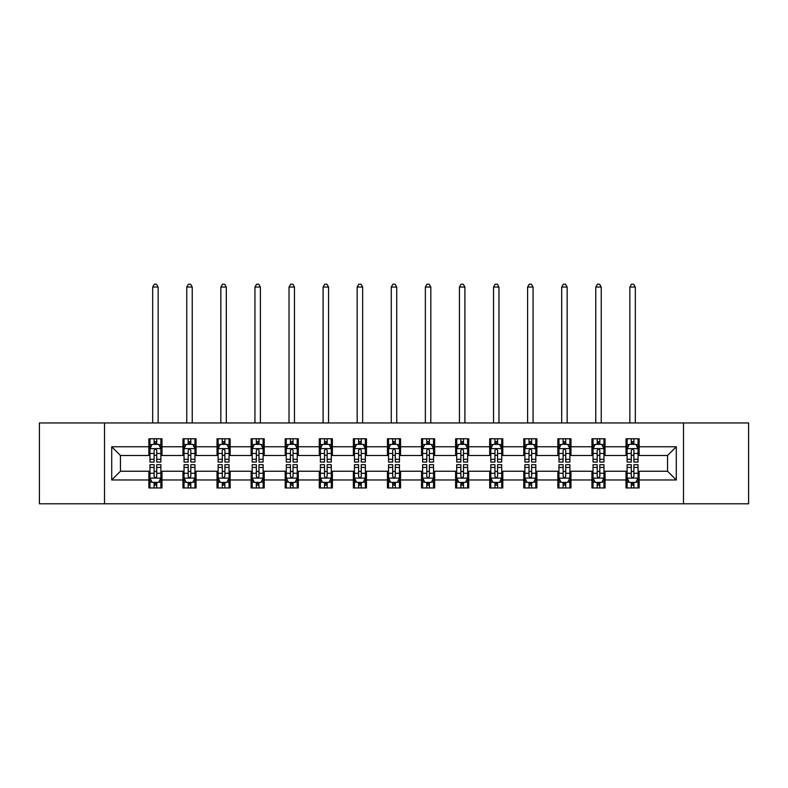 <?xml version="1.0" encoding="UTF-8"?>
<svg xmlns="http://www.w3.org/2000/svg" width="788" height="788" viewBox="0 0 788 788"><rect width="100%" height="100%" fill="white"/><g stroke="black" fill="none" stroke-linecap="round" stroke-linejoin="round"><path stroke-width="1.18" d="M683.491 503.788L748.6 503.788L748.6 422.949L683.491 422.949L683.491 503.788L104.508 503.788L104.508 422.949L39.4 422.949L39.4 503.788L104.508 503.788M683.491 422.949L104.508 422.949M639.137 446.766L639.137 438.788L626.027 438.788L626.027 446.766L605.056 446.766L605.056 438.788L591.946 438.788L591.946 446.766L570.975 446.766L570.975 438.788L557.865 438.788L557.865 446.766L536.884 446.766L536.884 438.788L523.784 438.788L523.784 446.766L502.803 446.766L502.803 438.788L489.693 438.788L489.693 446.766L468.722 446.766L468.722 438.788L455.612 438.788L455.612 446.766L434.641 446.766L434.641 438.788L421.531 438.788L421.531 446.766L400.55 446.766L400.55 438.788L387.45 438.788L387.45 446.766L366.469 446.766L366.469 438.788L353.359 438.788L353.359 446.766L332.388 446.766L332.388 438.788L319.278 438.788L319.278 446.766L298.307 446.766L298.307 438.788L285.197 438.788L285.197 446.766L264.216 446.766L264.216 438.788L251.116 438.788L251.116 446.766L230.135 446.766L230.135 438.788L217.025 438.788L217.025 446.766L196.054 446.766L196.054 438.788L182.944 438.788L182.944 446.766L161.973 446.766L161.973 438.788L148.863 438.788L148.863 446.766L111.719 446.766L111.719 479.971L120.456 471.234L148.863 471.234L148.863 487.949L161.973 487.949L161.973 471.234L182.944 471.234L182.944 487.949L196.054 487.949L196.054 471.234L217.025 471.234L217.025 487.949L230.135 487.949L230.135 471.234L251.116 471.234L251.116 487.949L264.216 487.949L264.216 471.234L285.197 471.234L285.197 487.949L298.307 487.949L298.307 471.234L319.278 471.234L319.278 487.949L332.388 487.949L332.388 471.234L353.359 471.234L353.359 487.949L366.469 487.949L366.469 471.234L387.45 471.234L387.45 487.949L400.55 487.949L400.55 471.234L421.531 471.234L421.531 487.949L434.641 487.949L434.641 471.234L455.612 471.234L455.612 487.949L468.722 487.949L468.722 471.234L489.693 471.234L489.693 487.949L502.803 487.949L502.803 471.234L523.784 471.234L523.784 487.949L536.884 487.949L536.884 471.234L557.865 471.234L557.865 487.949L570.975 487.949L570.975 471.234L591.946 471.234L591.946 487.949L605.056 487.949L605.056 471.234L626.027 471.234L626.027 487.949L639.137 487.949L639.137 471.234L667.544 471.234L667.544 455.503L639.137 455.503L639.137 446.766L676.281 446.766L676.281 479.971L639.137 479.971M626.027 479.971L605.056 479.971M591.946 479.971L570.975 479.971M557.865 479.971L536.884 479.971M523.784 479.971L502.803 479.971M489.693 479.971L468.722 479.971M455.612 479.971L434.641 479.971M421.531 479.971L400.55 479.971M387.45 479.971L366.469 479.971M353.359 479.971L332.388 479.971M319.278 479.971L298.307 479.971M285.197 479.971L264.216 479.971M251.116 479.971L230.135 479.971M217.025 479.971L196.054 479.971M182.944 479.971L161.973 479.971M148.863 479.971L111.719 479.971M626.027 446.766L626.027 455.503L605.056 455.503L605.056 446.766M591.946 446.766L591.946 455.503L570.975 455.503L570.975 446.766M557.865 446.766L557.865 455.503L536.884 455.503L536.884 446.766M523.784 446.766L523.784 455.503L502.803 455.503L502.803 446.766M489.693 446.766L489.693 455.503L468.722 455.503L468.722 446.766M455.612 446.766L455.612 455.503L434.641 455.503L434.641 446.766M421.531 446.766L421.531 455.503L400.55 455.503L400.55 446.766M387.45 446.766L387.45 455.503L366.469 455.503L366.469 446.766M353.359 446.766L353.359 455.503L332.388 455.503L332.388 446.766M319.278 446.766L319.278 455.503L298.307 455.503L298.307 446.766M285.197 446.766L285.197 455.503L264.216 455.503L264.216 446.766M251.116 446.766L251.116 455.503L230.135 455.503L230.135 446.766M217.025 446.766L217.025 455.503L196.054 455.503L196.054 446.766M182.944 446.766L182.944 455.503L161.973 455.503L161.973 446.766M148.863 446.766L148.863 455.503L120.456 455.503L111.719 446.766M120.456 455.503L120.456 471.234M676.281 479.971L667.544 471.234M667.544 455.503L676.281 446.766M148.863 444.255L149.956 444.255M154.103 444.255L156.723 444.255M160.88 444.255L161.973 444.255M148.863 455.287L149.956 455.287M154.103 455.287L156.723 455.287M160.88 455.287L161.973 455.287M148.863 471.451L149.956 471.451M154.103 471.451L156.723 471.451M160.88 471.451L161.973 471.451M148.863 482.483L149.956 482.483M154.103 482.483L156.723 482.483M160.88 482.483L161.973 482.483M182.944 471.451L184.037 471.451M188.184 471.451L190.814 471.451M194.961 471.451L196.054 471.451M182.944 482.483L184.037 482.483M188.184 482.483L190.814 482.483M194.961 482.483L196.054 482.483M182.944 444.255L184.037 444.255M188.184 444.255L190.814 444.255M194.961 444.255L196.054 444.255M182.944 455.287L184.037 455.287M188.184 455.287L190.814 455.287M194.961 455.287L196.054 455.287M217.025 471.451L218.118 471.451M222.275 471.451L224.895 471.451M229.042 471.451L230.135 471.451M217.025 482.483L218.118 482.483M222.275 482.483L224.895 482.483M229.042 482.483L230.135 482.483M217.025 444.255L218.118 444.255M222.275 444.255L224.895 444.255M229.042 444.255L230.135 444.255M217.025 455.287L218.118 455.287M222.275 455.287L224.895 455.287M229.042 455.287L230.135 455.287M251.116 471.451L252.199 471.451M256.356 471.451L258.976 471.451M263.123 471.451L264.216 471.451M251.116 482.483L252.199 482.483M256.356 482.483L258.976 482.483M263.123 482.483L264.216 482.483M251.116 444.255L252.199 444.255M256.356 444.255L258.976 444.255M263.123 444.255L264.216 444.255M251.116 455.287L252.199 455.287M256.356 455.287L258.976 455.287M263.123 455.287L264.216 455.287M285.197 471.451L286.29 471.451M290.437 471.451L293.057 471.451M297.214 471.451L298.307 471.451M285.197 482.483L286.29 482.483M290.437 482.483L293.057 482.483M297.214 482.483L298.307 482.483M285.197 444.255L286.29 444.255M290.437 444.255L293.057 444.255M297.214 444.255L298.307 444.255M285.197 455.287L286.29 455.287M290.437 455.287L293.057 455.287M297.214 455.287L298.307 455.287M319.278 471.451L320.371 471.451M324.518 471.451L327.148 471.451M331.295 471.451L332.388 471.451M319.278 482.483L320.371 482.483M324.518 482.483L327.148 482.483M331.295 482.483L332.388 482.483M319.278 444.255L320.371 444.255M324.518 444.255L327.148 444.255M331.295 444.255L332.388 444.255M319.278 455.287L320.371 455.287M324.518 455.287L327.148 455.287M331.295 455.287L332.388 455.287M353.359 471.451L354.452 471.451M358.609 471.451L361.229 471.451M365.376 471.451L366.469 471.451M353.359 482.483L354.452 482.483M358.609 482.483L361.229 482.483M365.376 482.483L366.469 482.483M353.359 444.255L354.452 444.255M358.609 444.255L361.229 444.255M365.376 444.255L366.469 444.255M353.359 455.287L354.452 455.287M358.609 455.287L361.229 455.287M365.376 455.287L366.469 455.287M387.45 471.451L388.533 471.451M392.69 471.451L395.31 471.451M399.467 471.451L400.55 471.451M387.45 482.483L388.533 482.483M392.69 482.483L395.31 482.483M399.467 482.483L400.55 482.483M387.45 444.255L388.533 444.255M392.69 444.255L395.31 444.255M399.467 444.255L400.55 444.255M387.45 455.287L388.533 455.287M392.69 455.287L395.31 455.287M399.467 455.287L400.55 455.287M421.531 471.451L422.624 471.451M426.771 471.451L429.391 471.451M433.548 471.451L434.641 471.451M421.531 482.483L422.624 482.483M426.771 482.483L429.391 482.483M433.548 482.483L434.641 482.483M421.531 444.255L422.624 444.255M426.771 444.255L429.391 444.255M433.548 444.255L434.641 444.255M421.531 455.287L422.624 455.287M426.771 455.287L429.391 455.287M433.548 455.287L434.641 455.287M455.612 471.451L456.705 471.451M460.852 471.451L463.482 471.451M467.629 471.451L468.722 471.451M455.612 482.483L456.705 482.483M460.852 482.483L463.482 482.483M467.629 482.483L468.722 482.483M455.612 444.255L456.705 444.255M460.852 444.255L463.482 444.255M467.629 444.255L468.722 444.255M455.612 455.287L456.705 455.287M460.852 455.287L463.482 455.287M467.629 455.287L468.722 455.287M489.693 471.451L490.786 471.451M494.943 471.451L497.563 471.451M501.71 471.451L502.803 471.451M489.693 482.483L490.786 482.483M494.943 482.483L497.563 482.483M501.71 482.483L502.803 482.483M489.693 444.255L490.786 444.255M494.943 444.255L497.563 444.255M501.71 444.255L502.803 444.255M489.693 455.287L490.786 455.287M494.943 455.287L497.563 455.287M501.71 455.287L502.803 455.287M523.784 471.451L524.877 471.451M529.024 471.451L531.644 471.451M535.801 471.451L536.884 471.451M523.784 482.483L524.877 482.483M529.024 482.483L531.644 482.483M535.801 482.483L536.884 482.483M523.784 444.255L524.877 444.255M529.024 444.255L531.644 444.255M535.801 444.255L536.884 444.255M523.784 455.287L524.877 455.287M529.024 455.287L531.644 455.287M535.801 455.287L536.884 455.287M557.865 471.451L558.958 471.451M563.105 471.451L565.725 471.451M569.882 471.451L570.975 471.451M557.865 482.483L558.958 482.483M563.105 482.483L565.725 482.483M569.882 482.483L570.975 482.483M557.865 444.255L558.958 444.255M563.105 444.255L565.725 444.255M569.882 444.255L570.975 444.255M557.865 455.287L558.958 455.287M563.105 455.287L565.725 455.287M569.882 455.287L570.975 455.287M591.946 471.451L593.039 471.451M597.186 471.451L599.816 471.451M603.963 471.451L605.056 471.451M591.946 482.483L593.039 482.483M597.186 482.483L599.816 482.483M603.963 482.483L605.056 482.483M591.946 444.255L593.039 444.255M597.186 444.255L599.816 444.255M603.963 444.255L605.056 444.255M591.946 455.287L593.039 455.287M597.186 455.287L599.816 455.287M603.963 455.287L605.056 455.287M626.027 471.451L627.12 471.451M631.277 471.451L633.897 471.451M638.044 471.451L639.137 471.451M626.027 482.483L627.12 482.483M631.277 482.483L633.897 482.483M638.044 482.483L639.137 482.483M626.027 444.255L627.12 444.255M631.277 444.255L633.897 444.255M638.044 444.255L639.137 444.255M626.027 455.287L627.12 455.287M631.277 455.287L633.897 455.287M638.044 455.287L639.137 455.287M156.723 441.625L154.103 441.625M160.88 459.315L156.723 459.315L156.723 462.054L160.88 462.054L160.88 448.727L158.693 444.363L152.133 444.363L149.956 448.727L149.956 462.054L154.103 462.054L154.103 459.315L149.956 459.315M149.956 448.727L149.956 438.788M160.88 448.727L160.88 438.788M154.103 444.363L154.103 438.788M156.723 438.788L156.723 444.363M156.723 459.315L156.723 450.372C155.857 448.687 154.98 448.687 154.103 450.372L154.103 459.315M158.142 422.949L158.142 287.049L152.685 287.049L152.685 422.949M152.685 287.049L154.32 284.212L156.507 284.212L158.142 287.049M154.103 485.113L156.723 485.113M149.956 467.422L154.103 467.422L154.103 464.684L149.956 464.684L149.956 478.011L152.133 482.374L158.693 482.374L160.88 478.011L160.88 464.684L156.723 464.684L156.723 467.422L160.88 467.422M160.88 478.011L160.88 487.949M149.956 478.011L149.956 487.949M156.723 482.374L156.723 487.949M154.103 487.949L154.103 482.374M154.103 467.422L154.103 476.366C154.98 478.05 155.847 478.05 156.723 476.366L156.723 467.422M190.814 441.625L188.184 441.625M194.961 459.315L190.814 459.315L190.814 462.054L194.961 462.054L194.961 448.727L192.774 444.363L186.224 444.363L184.037 448.727L184.037 462.054L188.184 462.054L188.184 459.315L184.037 459.315M184.037 448.727L184.037 438.788M194.961 448.727L194.961 438.788M188.184 444.363L188.184 438.788M190.814 438.788L190.814 444.363M190.814 459.315L190.814 450.372C189.938 448.687 189.061 448.687 188.184 450.372L188.184 459.315M192.233 422.949L192.233 287.049L186.766 287.049L186.766 422.949M186.766 287.049L188.411 284.212L190.588 284.212L192.233 287.049M224.895 441.625L222.275 441.625M229.042 459.315L224.895 459.315L224.895 462.054L229.042 462.054L229.042 448.727L226.855 444.363L220.305 444.363L218.118 448.727L218.118 462.054L222.275 462.054L222.275 459.315L218.118 459.315M218.118 448.727L218.118 438.788M229.042 448.727L229.042 438.788M222.275 444.363L222.275 438.788M224.895 438.788L224.895 444.363M224.895 459.315L224.895 450.372C224.019 448.687 223.142 448.687 222.275 450.372L222.275 459.315M226.314 422.949L226.314 287.049L220.847 287.049L220.847 422.949M220.847 287.049L222.492 284.212L224.678 284.212L226.314 287.049M188.184 485.113L190.814 485.113M184.037 467.422L188.184 467.422L188.184 464.684L184.037 464.684L184.037 478.011L186.224 482.374L192.774 482.374L194.961 478.011L194.961 464.684L190.814 464.684L190.814 467.422L194.961 467.422M194.961 478.011L194.961 487.949M184.037 478.011L184.037 487.949M190.814 482.374L190.814 487.949M188.184 487.949L188.184 482.374M188.184 467.422L188.184 476.366C189.061 478.05 189.938 478.05 190.814 476.366L190.814 467.422M222.275 485.113L224.895 485.113M218.118 467.422L222.275 467.422L222.275 464.684L218.118 464.684L218.118 478.011L220.305 482.374L226.855 482.374L229.042 478.011L229.042 464.684L224.895 464.684L224.895 467.422L229.042 467.422M229.042 478.011L229.042 487.949M218.118 478.011L218.118 487.949M224.895 482.374L224.895 487.949M222.275 487.949L222.275 482.374M222.275 467.422L222.275 476.366C223.142 478.05 224.019 478.05 224.895 476.366L224.895 467.422M258.976 441.625L256.356 441.625M263.123 459.315L258.976 459.315L258.976 462.054L263.123 462.054L263.123 448.727L260.946 444.363L254.386 444.363L252.199 448.727L252.199 462.054L256.356 462.054L256.356 459.315L252.199 459.315M252.199 448.727L252.199 438.788M263.123 448.727L263.123 438.788M256.356 444.363L256.356 438.788M258.976 438.788L258.976 444.363M258.976 459.315L258.976 450.372C258.1 448.687 257.233 448.687 256.356 450.372L256.356 459.315M260.395 422.949L260.395 287.049L254.938 287.049L254.938 422.949M254.938 287.049L256.573 284.212L258.76 284.212L260.395 287.049M293.057 441.625L290.437 441.625M297.214 459.315L293.057 459.315L293.057 462.054L297.214 462.054L297.214 448.727L295.027 444.363L288.477 444.363L286.29 448.727L286.29 462.054L290.437 462.054L290.437 459.315L286.29 459.315M286.29 448.727L286.29 438.788M297.214 448.727L297.214 438.788M290.437 444.363L290.437 438.788M293.057 438.788L293.057 444.363M293.057 459.315L293.057 450.372C292.19 448.687 291.314 448.687 290.437 450.372L290.437 459.315M294.476 422.949L294.476 287.049L289.019 287.049L289.019 422.949M289.019 287.049L290.654 284.212L292.841 284.212L294.476 287.049M327.148 441.625L324.518 441.625M331.295 459.315L327.148 459.315L327.148 462.054L331.295 462.054L331.295 448.727L329.108 444.363L322.558 444.363L320.371 448.727L320.371 462.054L324.518 462.054L324.518 459.315L320.371 459.315M320.371 448.727L320.371 438.788M331.295 448.727L331.295 438.788M324.518 444.363L324.518 438.788M327.148 438.788L327.148 444.363M327.148 459.315L327.148 450.372C326.271 448.687 325.395 448.687 324.518 450.372L324.518 459.315M328.566 422.949L328.566 287.049L323.1 287.049L323.1 422.949M323.1 287.049L324.745 284.212L326.921 284.212L328.566 287.049M256.356 485.113L258.976 485.113M252.199 467.422L256.356 467.422L256.356 464.684L252.199 464.684L252.199 478.011L254.386 482.374L260.946 482.374L263.123 478.011L263.123 464.684L258.976 464.684L258.976 467.422L263.123 467.422M263.123 478.011L263.123 487.949M252.199 478.011L252.199 487.949M258.976 482.374L258.976 487.949M256.356 487.949L256.356 482.374M256.356 467.422L256.356 476.366C257.223 478.05 258.1 478.05 258.976 476.366L258.976 467.422M290.437 485.113L293.057 485.113M286.29 467.422L290.437 467.422L290.437 464.684L286.29 464.684L286.29 478.011L288.477 482.374L295.027 482.374L297.214 478.011L297.214 464.684L293.057 464.684L293.057 467.422L297.214 467.422M297.214 478.011L297.214 487.949M286.29 478.011L286.29 487.949M293.057 482.374L293.057 487.949M290.437 487.949L290.437 482.374M290.437 467.422L290.437 476.366C291.314 478.05 292.181 478.05 293.057 476.366L293.057 467.422M324.518 485.113L327.148 485.113M320.371 467.422L324.518 467.422L324.518 464.684L320.371 464.684L320.371 478.011L322.558 482.374L329.108 482.374L331.295 478.011L331.295 464.684L327.148 464.684L327.148 467.422L331.295 467.422M331.295 478.011L331.295 487.949M320.371 478.011L320.371 487.949M327.148 482.374L327.148 487.949M324.518 487.949L324.518 482.374M324.518 467.422L324.518 476.366C325.395 478.05 326.271 478.05 327.148 476.366L327.148 467.422M361.229 441.625L358.609 441.625M365.376 459.315L361.229 459.315L361.229 462.054L365.376 462.054L365.376 448.727L363.189 444.363L356.639 444.363L354.452 448.727L354.452 462.054L358.609 462.054L358.609 459.315L354.452 459.315M354.452 448.727L354.452 438.788M365.376 448.727L365.376 438.788M358.609 444.363L358.609 438.788M361.229 438.788L361.229 444.363M361.229 459.315L361.229 450.372C360.352 448.687 359.476 448.687 358.609 450.372L358.609 459.315M362.647 422.949L362.647 287.049L357.181 287.049L357.181 422.949M357.181 287.049L358.826 284.212L361.012 284.212L362.647 287.049M358.609 485.113L361.229 485.113M354.452 467.422L358.609 467.422L358.609 464.684L354.452 464.684L354.452 478.011L356.639 482.374L363.189 482.374L365.376 478.011L365.376 464.684L361.229 464.684L361.229 467.422L365.376 467.422M365.376 478.011L365.376 487.949M354.452 478.011L354.452 487.949M361.229 482.374L361.229 487.949M358.609 487.949L358.609 482.374M358.609 467.422L358.609 476.366C359.476 478.05 360.352 478.05 361.229 476.366L361.229 467.422M395.31 441.625L392.69 441.625M399.467 459.315L395.31 459.315L395.31 462.054L399.467 462.054L399.467 448.727L397.28 444.363L390.72 444.363L388.533 448.727L388.533 462.054L392.69 462.054L392.69 459.315L388.533 459.315M388.533 448.727L388.533 438.788M399.467 448.727L399.467 438.788M392.69 444.363L392.69 438.788M395.31 438.788L395.31 444.363M395.31 459.315L395.31 450.372C394.433 448.687 393.567 448.687 392.69 450.372L392.69 459.315M396.728 422.949L396.728 287.049L391.272 287.049L391.272 422.949M391.272 287.049L392.907 284.212L395.093 284.212L396.728 287.049M392.69 485.113L395.31 485.113M388.533 467.422L392.69 467.422L392.69 464.684L388.533 464.684L388.533 478.011L390.72 482.374L397.28 482.374L399.467 478.011L399.467 464.684L395.31 464.684L395.31 467.422L399.467 467.422M399.467 478.011L399.467 487.949M388.533 478.011L388.533 487.949M395.31 482.374L395.31 487.949M392.69 487.949L392.69 482.374M392.69 467.422L392.69 476.366C393.567 478.05 394.433 478.05 395.31 476.366L395.31 467.422M429.391 441.625L426.771 441.625M433.548 459.315L429.391 459.315L429.391 462.054L433.548 462.054L433.548 448.727L431.361 444.363L424.811 444.363L422.624 448.727L422.624 462.054L426.771 462.054L426.771 459.315L422.624 459.315M422.624 448.727L422.624 438.788M433.548 448.727L433.548 438.788M426.771 444.363L426.771 438.788M429.391 438.788L429.391 444.363M429.391 459.315L429.391 450.372C428.524 448.687 427.648 448.687 426.771 450.372L426.771 459.315M430.819 422.949L430.819 287.049L425.353 287.049L425.353 422.949M425.353 287.049L426.988 284.212L429.174 284.212L430.819 287.049M426.771 485.113L429.391 485.113M422.624 467.422L426.771 467.422L426.771 464.684L422.624 464.684L422.624 478.011L424.811 482.374L431.361 482.374L433.548 478.011L433.548 464.684L429.391 464.684L429.391 467.422L433.548 467.422M433.548 478.011L433.548 487.949M422.624 478.011L422.624 487.949M429.391 482.374L429.391 487.949M426.771 487.949L426.771 482.374M426.771 467.422L426.771 476.366C427.648 478.05 428.524 478.05 429.391 476.366L429.391 467.422M463.482 441.625L460.852 441.625M467.629 459.315L463.482 459.315L463.482 462.054L467.629 462.054L467.629 448.727L465.442 444.363L458.892 444.363L456.705 448.727L456.705 462.054L460.852 462.054L460.852 459.315L456.705 459.315M456.705 448.727L456.705 438.788M467.629 448.727L467.629 438.788M460.852 444.363L460.852 438.788M463.482 438.788L463.482 444.363M463.482 459.315L463.482 450.372C462.605 448.687 461.729 448.687 460.852 450.372L460.852 459.315M464.9 422.949L464.9 287.049L459.434 287.049L459.434 422.949M459.434 287.049L461.079 284.212L463.255 284.212L464.9 287.049M460.852 485.113L463.482 485.113M456.705 467.422L460.852 467.422L460.852 464.684L456.705 464.684L456.705 478.011L458.892 482.374L465.442 482.374L467.629 478.011L467.629 464.684L463.482 464.684L463.482 467.422L467.629 467.422M467.629 478.011L467.629 487.949M456.705 478.011L456.705 487.949M463.482 482.374L463.482 487.949M460.852 487.949L460.852 482.374M460.852 467.422L460.852 476.366C461.729 478.05 462.605 478.05 463.482 476.366L463.482 467.422M497.563 441.625L494.943 441.625M501.71 459.315L497.563 459.315L497.563 462.054L501.71 462.054L501.71 448.727L499.523 444.363L492.973 444.363L490.786 448.727L490.786 462.054L494.943 462.054L494.943 459.315L490.786 459.315M490.786 448.727L490.786 438.788M501.71 448.727L501.71 438.788M494.943 444.363L494.943 438.788M497.563 438.788L497.563 444.363M497.563 459.315L497.563 450.372C496.686 448.687 495.819 448.687 494.943 450.372L494.943 459.315M498.981 422.949L498.981 287.049L493.524 287.049L493.524 422.949M493.524 287.049L495.159 284.212L497.346 284.212L498.981 287.049M494.943 485.113L497.563 485.113M490.786 467.422L494.943 467.422L494.943 464.684L490.786 464.684L490.786 478.011L492.973 482.374L499.523 482.374L501.71 478.011L501.71 464.684L497.563 464.684L497.563 467.422L501.71 467.422M501.71 478.011L501.71 487.949M490.786 478.011L490.786 487.949M497.563 482.374L497.563 487.949M494.943 487.949L494.943 482.374M494.943 467.422L494.943 476.366C495.81 478.05 496.686 478.05 497.563 476.366L497.563 467.422M531.644 441.625L529.024 441.625M535.801 459.315L531.644 459.315L531.644 462.054L535.801 462.054L535.801 448.727L533.614 444.363L527.054 444.363L524.877 448.727L524.877 462.054L529.024 462.054L529.024 459.315L524.877 459.315M524.877 448.727L524.877 438.788M535.801 448.727L535.801 438.788M529.024 444.363L529.024 438.788M531.644 438.788L531.644 444.363M531.644 459.315L531.644 450.372C530.777 448.687 529.9 448.687 529.024 450.372L529.024 459.315M533.062 422.949L533.062 287.049L527.605 287.049L527.605 422.949M527.605 287.049L529.24 284.212L531.427 284.212L533.062 287.049M529.024 485.113L531.644 485.113M524.877 467.422L529.024 467.422L529.024 464.684L524.877 464.684L524.877 478.011L527.054 482.374L533.614 482.374L535.801 478.011L535.801 464.684L531.644 464.684L531.644 467.422L535.801 467.422M535.801 478.011L535.801 487.949M524.877 478.011L524.877 487.949M531.644 482.374L531.644 487.949M529.024 487.949L529.024 482.374M529.024 467.422L529.024 476.366C529.9 478.05 530.767 478.05 531.644 476.366L531.644 467.422M565.725 441.625L563.105 441.625M569.882 459.315L565.725 459.315L565.725 462.054L569.882 462.054L569.882 448.727L567.695 444.363L561.145 444.363L558.958 448.727L558.958 462.054L563.105 462.054L563.105 459.315L558.958 459.315M558.958 448.727L558.958 438.788M569.882 448.727L569.882 438.788M563.105 444.363L563.105 438.788M565.725 438.788L565.725 444.363M565.725 459.315L565.725 450.372C564.858 448.687 563.981 448.687 563.105 450.372L563.105 459.315M567.153 422.949L567.153 287.049L561.686 287.049L561.686 422.949M561.686 287.049L563.322 284.212L565.508 284.212L567.153 287.049M563.105 485.113L565.725 485.113M558.958 467.422L563.105 467.422L563.105 464.684L558.958 464.684L558.958 478.011L561.145 482.374L567.695 482.374L569.882 478.011L569.882 464.684L565.725 464.684L565.725 467.422L569.882 467.422M569.882 478.011L569.882 487.949M558.958 478.011L558.958 487.949M565.725 482.374L565.725 487.949M563.105 487.949L563.105 482.374M563.105 467.422L563.105 476.366C563.981 478.05 564.858 478.05 565.725 476.366L565.725 467.422M599.816 441.625L597.186 441.625M603.963 459.315L599.816 459.315L599.816 462.054L603.963 462.054L603.963 448.727L601.776 444.363L595.226 444.363L593.039 448.727L593.039 462.054L597.186 462.054L597.186 459.315L593.039 459.315M593.039 448.727L593.039 438.788M603.963 448.727L603.963 438.788M597.186 444.363L597.186 438.788M599.816 438.788L599.816 444.363M599.816 459.315L599.816 450.372C598.939 448.687 598.062 448.687 597.186 450.372L597.186 459.315M601.234 422.949L601.234 287.049L595.767 287.049L595.767 422.949M595.767 287.049L597.412 284.212L599.589 284.212L601.234 287.049M597.186 485.113L599.816 485.113M593.039 467.422L597.186 467.422L597.186 464.684L593.039 464.684L593.039 478.011L595.226 482.374L601.776 482.374L603.963 478.011L603.963 464.684L599.816 464.684L599.816 467.422L603.963 467.422M603.963 478.011L603.963 487.949M593.039 478.011L593.039 487.949M599.816 482.374L599.816 487.949M597.186 487.949L597.186 482.374M597.186 467.422L597.186 476.366C598.062 478.05 598.939 478.05 599.816 476.366L599.816 467.422M633.897 441.625L631.277 441.625M638.044 459.315L633.897 459.315L633.897 462.054L638.044 462.054L638.044 448.727L635.867 444.363L629.307 444.363L627.12 448.727L627.12 462.054L631.277 462.054L631.277 459.315L627.12 459.315M627.12 448.727L627.12 438.788M638.044 448.727L638.044 438.788M631.277 444.363L631.277 438.788M633.897 438.788L633.897 444.363M633.897 459.315L633.897 450.372C633.02 448.687 632.153 448.687 631.277 450.372L631.277 459.315M635.315 422.949L635.315 287.049L629.858 287.049L629.858 422.949M629.858 287.049L631.493 284.212L633.68 284.212L635.315 287.049M631.277 485.113L633.897 485.113M627.12 467.422L631.277 467.422L631.277 464.684L627.12 464.684L627.12 478.011L629.307 482.374L635.867 482.374L638.044 478.011L638.044 464.684L633.897 464.684L633.897 467.422L638.044 467.422M638.044 478.011L638.044 487.949M627.12 478.011L627.12 487.949M633.897 482.374L633.897 487.949M631.277 487.949L631.277 482.374M631.277 467.422L631.277 476.366C632.143 478.05 633.02 478.05 633.897 476.366L633.897 467.422M160.821 448.618L150.006 448.618M149.956 444.619L152.005 444.619M158.821 444.619L160.88 444.619M154.103 453.464L149.956 453.464M160.88 453.464L156.723 453.464M156.723 443.023L154.103 443.023M150.006 478.119L160.821 478.119M160.88 482.118L158.821 482.118M152.005 482.118L149.956 482.118M156.723 473.273L160.88 473.273M149.956 473.273L154.103 473.273M154.103 483.714L156.723 483.714M194.902 448.618L184.087 448.618M184.037 444.619L186.086 444.619M192.902 444.619L194.961 444.619M188.184 453.464L184.037 453.464M194.961 453.464L190.814 453.464M190.814 443.023L188.184 443.023M228.993 448.618L218.178 448.618M218.118 444.619L220.177 444.619M226.993 444.619L229.042 444.619M222.275 453.464L218.118 453.464M229.042 453.464L224.895 453.464M224.895 443.023L222.275 443.023M184.087 478.119L194.902 478.119M194.961 482.118L192.902 482.118M186.086 482.118L184.037 482.118M190.814 473.273L194.961 473.273M184.037 473.273L188.184 473.273M188.184 483.714L190.814 483.714M218.178 478.119L228.993 478.119M229.042 482.118L226.993 482.118M220.177 482.118L218.118 482.118M224.895 473.273L229.042 473.273M218.118 473.273L222.275 473.273M222.275 483.714L224.895 483.714M263.074 448.618L252.259 448.618M252.199 444.619L254.258 444.619M261.074 444.619L263.123 444.619M256.356 453.464L252.199 453.464M263.123 453.464L258.976 453.464M258.976 443.023L256.356 443.023M297.155 448.618L286.339 448.618M286.29 444.619L288.339 444.619M295.155 444.619L297.214 444.619M290.437 453.464L286.29 453.464M297.214 453.464L293.057 453.464M293.057 443.023L290.437 443.023M331.236 448.618L320.421 448.618M320.371 444.619L322.42 444.619M329.246 444.619L331.295 444.619M324.518 453.464L320.371 453.464M331.295 453.464L327.148 453.464M327.148 443.023L324.518 443.023M252.259 478.119L263.074 478.119M263.123 482.118L261.074 482.118M254.258 482.118L252.199 482.118M258.976 473.273L263.123 473.273M252.199 473.273L256.356 473.273M256.356 483.714L258.976 483.714M286.339 478.119L297.155 478.119M297.214 482.118L295.155 482.118M288.339 482.118L286.29 482.118M293.057 473.273L297.214 473.273M286.29 473.273L290.437 473.273M290.437 483.714L293.057 483.714M320.421 478.119L331.236 478.119M331.295 482.118L329.246 482.118M322.42 482.118L320.371 482.118M327.148 473.273L331.295 473.273M320.371 473.273L324.518 473.273M324.518 483.714L327.148 483.714M365.327 448.618L354.511 448.618M354.452 444.619L356.511 444.619M363.327 444.619L365.376 444.619M358.609 453.464L354.452 453.464M365.376 453.464L361.229 453.464M361.229 443.023L358.609 443.023M354.511 478.119L365.327 478.119M365.376 482.118L363.327 482.118M356.511 482.118L354.452 482.118M361.229 473.273L365.376 473.273M354.452 473.273L358.609 473.273M358.609 483.714L361.229 483.714M399.408 448.618L388.592 448.618M388.533 444.619L390.592 444.619M397.408 444.619L399.467 444.619M392.69 453.464L388.533 453.464M399.467 453.464L395.31 453.464M395.31 443.023L392.69 443.023M388.592 478.119L399.408 478.119M399.467 482.118L397.408 482.118M390.592 482.118L388.533 482.118M395.31 473.273L399.467 473.273M388.533 473.273L392.69 473.273M392.69 483.714L395.31 483.714M433.489 448.618L422.673 448.618M422.624 444.619L424.673 444.619M431.489 444.619L433.548 444.619M426.771 453.464L422.624 453.464M433.548 453.464L429.391 453.464M429.391 443.023L426.771 443.023M422.673 478.119L433.489 478.119M433.548 482.118L431.489 482.118M424.673 482.118L422.624 482.118M429.391 473.273L433.548 473.273M422.624 473.273L426.771 473.273M426.771 483.714L429.391 483.714M467.579 448.618L456.764 448.618M456.705 444.619L458.754 444.619M465.58 444.619L467.629 444.619M460.852 453.464L456.705 453.464M467.629 453.464L463.482 453.464M463.482 443.023L460.852 443.023M456.764 478.119L467.579 478.119M467.629 482.118L465.58 482.118M458.754 482.118L456.705 482.118M463.482 473.273L467.629 473.273M456.705 473.273L460.852 473.273M460.852 483.714L463.482 483.714M501.661 448.618L490.845 448.618M490.786 444.619L492.845 444.619M499.661 444.619L501.71 444.619M494.943 453.464L490.786 453.464M501.71 453.464L497.563 453.464M497.563 443.023L494.943 443.023M490.845 478.119L501.661 478.119M501.71 482.118L499.661 482.118M492.845 482.118L490.786 482.118M497.563 473.273L501.71 473.273M490.786 473.273L494.943 473.273M494.943 483.714L497.563 483.714M535.741 448.618L524.926 448.618M524.877 444.619L526.926 444.619M533.742 444.619L535.801 444.619M529.024 453.464L524.877 453.464M535.801 453.464L531.644 453.464M531.644 443.023L529.024 443.023M524.926 478.119L535.741 478.119M535.801 482.118L533.742 482.118M526.926 482.118L524.877 482.118M531.644 473.273L535.801 473.273M524.877 473.273L529.024 473.273M529.024 483.714L531.644 483.714M569.822 448.618L559.007 448.618M558.958 444.619L561.007 444.619M567.823 444.619L569.882 444.619M563.105 453.464L558.958 453.464M569.882 453.464L565.725 453.464M565.725 443.023L563.105 443.023M559.007 478.119L569.822 478.119M569.882 482.118L567.823 482.118M561.007 482.118L558.958 482.118M565.725 473.273L569.882 473.273M558.958 473.273L563.105 473.273M563.105 483.714L565.725 483.714M603.913 448.618L593.098 448.618M593.039 444.619L595.098 444.619M601.914 444.619L603.963 444.619M597.186 453.464L593.039 453.464M603.963 453.464L599.816 453.464M599.816 443.023L597.186 443.023M593.098 478.119L603.913 478.119M603.963 482.118L601.914 482.118M595.098 482.118L593.039 482.118M599.816 473.273L603.963 473.273M593.039 473.273L597.186 473.273M597.186 483.714L599.816 483.714M637.994 448.618L627.179 448.618M627.12 444.619L629.179 444.619M635.995 444.619L638.044 444.619M631.277 453.464L627.12 453.464M638.044 453.464L633.897 453.464M633.897 443.023L631.277 443.023M627.179 478.119L637.994 478.119M638.044 482.118L635.995 482.118M629.179 482.118L627.12 482.118M633.897 473.273L638.044 473.273M627.12 473.273L631.277 473.273M631.277 483.714L633.897 483.714"/></g></svg>
